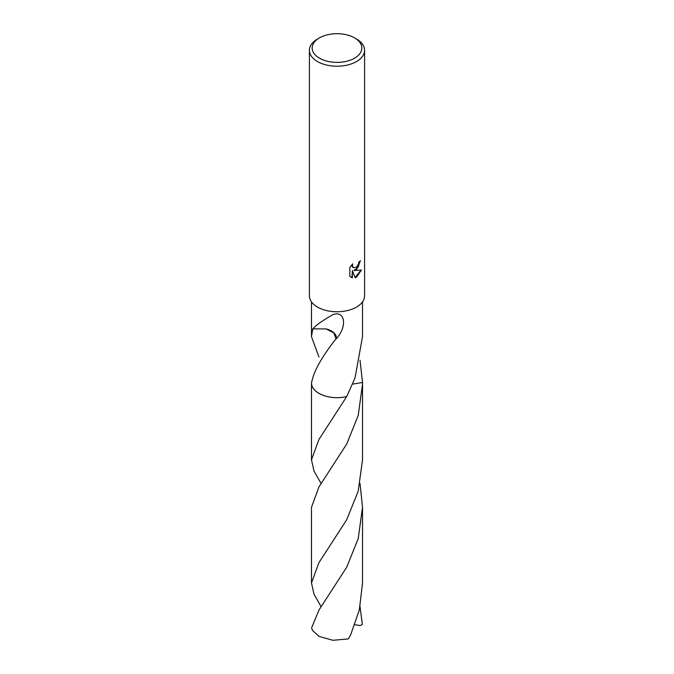 <?xml version="1.0" encoding="UTF-8"?>
<svg xmlns="http://www.w3.org/2000/svg" width="674" height="674" viewBox="0 0 674 674"><rect width="100%" height="100%" fill="white"/><g stroke="black" fill="none" stroke-linecap="round" stroke-linejoin="round"><path stroke-width="1.01" d="M356.512 269.541L353.867 270.535L361.424 270.055L356.512 277.208L355.206 277.755L352.35 270.611L352.35 277.814L349.831 276.34L349.831 267.452L352.729 263.854L352.342 265.623L353.412 267.73L356.504 267.157L358.501 263.972L358.795 262.127A27.592 15.932 0 0 0 360.472 260.728L356.512 269.541M354.558 37.896L356.512 39.025A27.592 15.932 180 0 1 364.592 50.289A27.592 15.932 180 0 1 356.512 61.553A27.592 15.932 180 0 1 326.443 65.007A27.592 15.932 180 0 1 309.408 50.289A27.592 15.932 180 0 1 317.488 39.025L319.442 37.896A24.828 14.339 180 0 1 354.558 37.896A24.828 14.339 180 0 1 354.558 58.175A24.828 14.339 180 0 1 319.442 58.175A24.828 14.339 180 0 1 319.442 37.896L317.488 39.025M364.592 50.289L364.592 295.827A27.592 15.932 180 0 1 356.512 307.091A27.592 15.932 180 0 1 326.443 310.537A27.592 15.932 180 0 1 309.408 295.827L309.408 50.289M318.954 357.026L311.481 336.663L312.803 328.743A25.519 14.735 0 0 0 312.871 328.853C315.904 325.306 322.484 320.63 332.594 314.834C344.481 309.779 348.104 325.618 336.326 338.803A25.519 14.735 180 0 1 336.04 338.795L333.832 332.939L326.157 328.92A17.01 9.824 0 0 1 336.326 338.803M336.065 338.769C321.405 357.287 313.216 372.158 311.489 383.38L311.481 459.828L318.954 439.448L346.714 396.556A25.519 14.735 180 0 1 311.489 383.371A25.519 14.735 180 0 0 346.722 396.548L355.046 377.861L362.519 336.663L362.519 301.876M360.127 261.04L358.172 267.199L353.867 270.535M353.252 267.629L352.291 266.693L352.131 264.469M350.859 277.174L352.022 277.629L352.35 270.611M355.114 277.494L360.986 270.164M312.871 328.853L326.174 328.92M360.042 360.379L362.511 382.478L352.595 384.121M346.714 396.556L346.722 396.548A25.528 14.735 180 0 1 318.954 393.346A25.528 14.735 180 0 1 311.489 383.38M360.042 606.752L362.359 624.503L360.177 625.548L354.853 624.756M321.136 606.743L314.008 594.224L311.481 583.002L318.954 562.63L346.722 519.721L358.197 491.194L362.519 459.828L362.528 384.129L358.214 415.437L346.739 443.972L318.954 486.931L311.481 507.303L311.481 583.002M362.502 382.369A25.528 14.735 180 0 1 362.511 382.47L362.528 384.129M318.954 610.113L311.641 627.764A25.519 14.735 180 0 0 312.652 630.544L318.954 636.357L332.83 640.3L348.289 638.935L350.547 635.144L359.335 609.953L362.519 583.002L362.519 507.303L358.206 538.652L346.722 567.188L318.954 610.113M360.051 483.57L362.519 507.303M321.136 483.57L314.033 471.092L311.481 459.828M311.481 336.663L311.481 301.876"/></g></svg>
